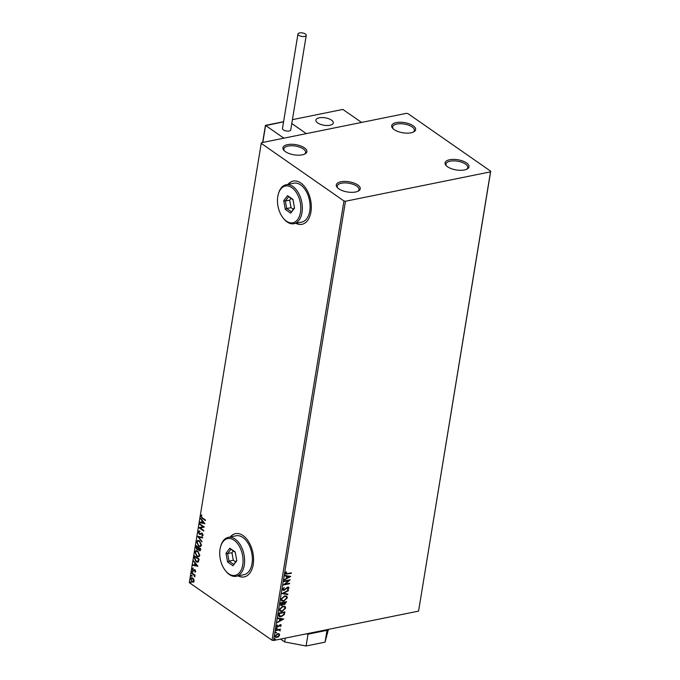 <?xml version="1.0" encoding="UTF-8"?>
<svg xmlns="http://www.w3.org/2000/svg" width="680" height="680" viewBox="0 0 680 680"><rect width="100%" height="100%" fill="white"/><g stroke="black" fill="none" stroke-linecap="round" stroke-linejoin="round"><path stroke-width="1.02" d="M304.394 147.806A12.13 5.16 9.3 0 0 288.736 144.432A12.13 5.16 9.3 0 0 283.934 150.399A12.13 5.16 9.3 0 0 285.396 151.657A12.13 5.16 9.3 0 0 305.065 153.858A12.13 5.16 9.3 0 0 304.394 147.806M284.41 150.867A11.024 4.692 -170.7 0 1 283.849 148.937A11.024 4.692 -170.7 0 1 291.567 145.758A11.024 4.692 -170.7 0 1 303.365 148.971A11.024 4.692 -170.7 0 1 305.618 152.499A11.024 4.692 -170.7 0 1 304.47 154.156M357.765 184.96A12.13 5.16 9.3 0 0 342.108 181.585A12.13 5.16 9.3 0 0 337.314 187.553A12.13 5.16 9.3 0 0 338.776 188.81A12.13 5.16 9.3 0 0 358.445 191.012A12.13 5.16 9.3 0 0 357.765 184.96M337.781 188.02A11.024 4.692 -170.7 0 1 337.221 186.09A11.024 4.692 -170.7 0 1 344.947 182.911A11.024 4.692 -170.7 0 1 356.736 186.124A11.024 4.692 -170.7 0 1 358.989 189.652A11.024 4.692 -170.7 0 1 357.85 191.309M466.531 162.919A12.13 5.16 9.3 0 0 450.874 159.545A12.13 5.16 9.3 0 0 446.08 165.512A12.13 5.16 9.3 0 0 447.542 166.77A12.13 5.16 9.3 0 0 467.211 168.971A12.13 5.16 9.3 0 0 466.531 162.919M446.548 165.98A11.024 4.692 -170.7 0 1 445.987 164.05A11.024 4.692 -170.7 0 1 453.713 160.871A11.024 4.692 -170.7 0 1 465.502 164.084A11.024 4.692 -170.7 0 1 467.755 167.612A11.024 4.692 -170.7 0 1 466.616 169.269M413.159 125.766A12.13 5.16 9.3 0 0 397.502 122.392A12.13 5.16 9.3 0 0 392.708 128.358A12.13 5.16 9.3 0 0 394.171 129.617A12.13 5.16 9.3 0 0 413.839 131.818A12.13 5.16 9.3 0 0 413.159 125.766M393.176 128.826A11.024 4.692 -170.7 0 1 392.615 126.896A11.024 4.692 -170.7 0 1 400.341 123.718A11.024 4.692 -170.7 0 1 412.131 126.931A11.024 4.692 -170.7 0 1 414.383 130.458A11.024 4.692 -170.7 0 1 413.245 132.115M295.859 223.295A22.057 13.277 -101.5 0 0 301.971 224.306A22.057 13.277 -101.5 0 0 311.304 206.15A22.057 13.277 -101.5 0 0 300.815 182.996A22.057 13.277 -101.5 0 0 293.207 181.076A22.057 13.277 -101.5 0 0 287.98 184.382M296.038 223.261A22.057 13.277 -101.5 0 0 302.056 224.29M238.127 575.884A22.057 13.277 -101.5 0 0 244.23 576.895A22.057 13.277 -101.5 0 0 253.564 558.739A22.057 13.277 -101.5 0 0 243.075 535.577A22.057 13.277 -101.5 0 0 235.475 533.656A22.057 13.277 -101.5 0 0 230.239 536.971M238.298 575.85A22.057 13.277 -101.5 0 0 244.324 576.878M279.123 633.803L279.616 635.086L278.655 636.659L277.006 637.491L275.493 637.262L275.051 636.012L277.644 633.607L279.123 633.803M276.114 629.986L280.525 629.085L279.786 629.748L280.151 630.955L279.012 629.986L276.021 630.513L276.114 629.986M280.219 629.153L279.523 629.561L280.151 630.955M279.837 630.547L278.74 629.799L276.063 630.266M280.823 624.639L281.205 625.396L280.406 626.543L280.661 625.54L280.151 625.149L277.746 627.087L276.649 626.229L277.431 625.013L277.202 626.059L277.805 626.56L280.211 624.623L281.205 625.396L280.211 624.623M280.661 625.54L279.726 625.354M279.463 625.167L277.746 627.087L276.649 626.229M277.517 625.048L276.938 625.872L277.805 626.56M278.613 614.703L278.876 613.096L284.92 611.873L284.257 614.601L281.129 616.743L279.055 616.496L278.613 614.703M280.551 602.846L286.594 601.621L284.682 604.486L283.5 604.104L281.775 605.506L280.687 605.353L280.551 602.846M283.738 604.367L283.237 603.917L281.775 605.506M282.072 593.563L288.481 590.13L288.388 590.707L283.526 593.317L287.835 594.065L287.742 594.643L282.072 593.563M284.045 581.544L284.129 581.017L290.173 579.793L285.099 584.154L289.612 583.236L289.519 583.771L283.475 584.995L288.541 580.635L284.045 581.544M286.305 571.88L285.855 573.206L287.3 573.623L291.312 572.807L291.227 573.342L285.506 574.175L285.234 573.333L286.152 571.888L286.569 572.067L285.923 573.546M345.482 201.246L490.51 171.853L490.705 171.215L407.975 113.628L406.445 113.339L261.426 142.724L261.231 143.361L343.952 200.957L345.482 201.246L273.555 640.5L418.574 611.108L490.51 171.853M290.725 576.436L284.3 579.955L286.45 578.281L286.764 576.342L284.945 576.028L285.039 575.45L290.725 576.436M282.633 589.229L284.206 587.409L283.262 589.058L284.129 589.815L287.776 587.027L288.694 587.154L288.983 587.971L287.742 589.509L288.363 588.09L287.708 587.554L284.036 590.351L282.999 590.189L282.633 589.229M284.104 587.477L282.99 588.88L284.129 589.815M288.363 588.09L287.445 587.367L286.875 588.03M284.589 595.875L286.731 596.164L287.368 597.847L283.755 601.171L281.656 600.882L281.01 599.173L284.589 595.875M282.914 606.126L285.048 606.424L285.685 608.098L282.072 611.431L279.981 611.141L279.327 609.424L282.914 606.126M283.747 619.038L277.329 622.557L279.471 620.883L279.795 618.944L277.967 618.63L278.069 618.052L283.747 619.038M276.811 628.218L277.245 628.558L276.233 628.762M276.148 632.281L276.582 632.621L275.57 632.825M275.06 638.911L275.493 639.251L274.916 639.795L274.482 639.455L275.493 639.251L274.482 639.455M193.35 582.207L192.049 581.876L190.612 578.714L191.454 577.66L192.686 577.991L193.817 579.351L194.148 581.17L193.281 582.225M191.658 572.747L195.066 575.119L194.981 575.645L194.48 575.297L194.709 576.938L193.876 574.974L191.573 573.274L191.658 572.747M195.73 571.489L195.075 572.169L194.93 570.392L193.018 570.733L192.21 568.931L192.856 568.165L193.086 570.197L194.998 569.848L195.73 571.489M194.166 570.588L193.715 570.902M193.434 570.29L194.446 569.653M194.157 557.464L194.42 555.858L199.095 559.113L198.483 561.68L197.727 562.224L196.001 561.688L194.157 557.464L194.718 556.07M196.103 545.606L200.77 548.862L200.608 549.831L199.197 550.613L198.305 549.279L196.936 549.534L195.874 546.983L196.103 545.606M200.005 550.842L199.197 550.613L198.654 549.211L196.936 549.534L195.874 546.983M197.617 536.325L202.648 537.37L202.555 537.948L198.738 537.158L201.918 541.875L197.617 536.325M199.589 524.306L199.673 523.779L204.349 527.025L200.294 528.054L203.779 530.476L203.694 531.004L199.028 527.756L203.065 526.728L199.589 524.306L199.971 523.983M202.385 517.88L205.487 520.047L205.403 520.574L202.249 518.381L200.821 515.984L201.569 515.049L201.297 516.307L202.385 517.88M261.231 143.361L189.295 582.624L272.025 640.212L343.952 200.957M204.893 523.668L199.852 522.716L199.945 522.138L201.56 522.469L201.875 520.54L200.583 518.211L204.893 523.668M200.94 534.115L199.24 534.208L198.22 531.87L199.487 531.029L199.656 531.633L198.704 532.168L199.333 533.681L202.232 533.332L203.116 535.321L202.113 536.104L201.892 535.491L202.64 534.981L202.164 533.876L200.201 534.429M198.925 531.046L199.487 531.029M199.656 531.633L198.704 532.168M199.818 533.825L201.475 533.111M202.402 536.069L202.24 535.44M201.892 535.491L202.988 534.913L202.512 533.808L201.51 533.783M199.461 540.855L201.501 545.198L200.303 546.669L198.611 546.176L196.588 541.824L197.786 540.379L199.461 540.855M197.778 551.106L199.827 555.45L198.628 556.92L196.928 556.427L194.905 552.075L196.103 550.63L197.778 551.106M197.922 566.27L192.873 565.318L192.967 564.74L194.582 565.071L194.896 563.142L193.613 560.813L197.922 566.27M192.261 571.293L192.576 572.008L192.117 572.178L191.803 571.463L192.61 571.226M192.576 572.008L192.117 572.178L192.143 571.395M191.599 575.356L191.913 576.071L191.454 576.24L191.131 575.527L191.939 575.288M191.913 576.071L191.454 576.24L191.48 575.458M190.51 581.986L190.825 582.7L190.366 582.87L190.052 582.156L190.859 581.918M190.825 582.7L190.366 582.87L190.392 582.088M490.705 171.215L418.574 611.108M273.555 640.5L272.025 640.212M235.56 533.638A22.057 13.277 -101.5 0 0 230.409 536.937M293.301 181.058A22.057 13.277 -101.5 0 0 288.15 184.348M205.445 520.293L202.597 518.313L200.821 515.984M201.161 515.908L201.918 514.981M204.85 523.608L199.852 522.716M200.192 522.648L200.269 522.206M201.875 520.54L201.56 522.469M202.215 520.463L200.489 518.789M203.762 522.928L202.657 521.024L202.07 522.58L203.762 522.928L202.317 521.092M203.737 530.723L199.028 527.756M199.393 527.561L203.065 526.728M203.405 526.66L199.937 524.237M200.379 534.387L199.589 534.14L198.22 531.87M198.56 531.803L199.835 530.961M200.005 531.556L199.044 532.1L200.005 531.556M200.71 533.468L201.824 533.043M202.24 535.423L202.988 534.913L202.24 535.423M202.581 537.812L198.738 537.158M201.986 541.458L197.999 536.409M200.472 546.618L198.611 546.176M198.959 546.108L196.588 541.824M196.936 541.748L197.956 540.354M200.234 545.989L201.365 544.816L199.716 541.314L198.203 540.974M198.696 545.649L200.065 546.04L201.017 544.884L199.376 541.39L198.024 541L197.072 542.138L198.696 545.649M200.158 550.792L199.537 550.545M197.906 549.703L197.276 549.465M196.222 546.915L196.401 545.819M197.021 549.006L198.339 548.683L197.37 548.938L198.339 548.683L198.577 547.612L196.494 546.473L197.021 549.006L197.99 548.751L198.228 547.681L196.494 546.473M199.274 550.077L200.549 548.99L198.704 548.012L199.274 550.077L200.201 549.058L198.704 548.012M198.798 556.869L196.928 556.427M197.276 556.359L194.905 552.075M195.254 552.007L196.282 550.604M198.552 556.24L199.691 555.067L198.042 551.573L196.52 551.233M197.021 555.9L198.381 556.291L199.342 555.144L197.693 551.641L196.35 551.25L195.389 552.389L197.021 555.9M197.888 562.182L196.001 561.688M196.35 561.62L194.506 557.396M197.617 561.535L198.432 561.025L198.874 559.24L194.811 556.725L194.607 558.798L196.087 561.162L198.084 561.093L198.526 559.308L194.811 556.725M198.432 561.025L197.812 561.51M197.871 566.211L192.873 565.318M193.222 565.25L193.29 564.808M194.896 563.142L194.582 565.071M195.245 563.065L193.519 561.391M196.783 565.531L195.687 563.626L195.092 565.182L196.783 565.531L195.339 563.694M195.389 572.024L194.837 571.659M195.653 571.158L194.93 570.392M195.279 570.325L194.599 570.308M193.919 570.86L193.018 570.733M193.367 570.664L192.21 568.931M192.559 568.862L193.196 568.089M194.225 569.908L194.794 569.585M192.924 571.939L192.465 572.11M195.032 575.373L194.48 575.297M194.888 576.615L194.386 576.428M194.54 575.288L193.876 574.974M194.216 574.898L191.573 573.274M192.261 576.002L191.794 576.173M193.698 582.139L192.049 581.876M192.397 581.808L190.612 578.714M190.961 578.646L191.641 577.635M193.256 581.57L194.072 580.805L192.941 578.45L191.828 578.229M192.134 581.349L193.086 581.621L193.724 580.881L192.601 578.519L191.641 578.246L191.029 579.003L192.134 581.349M191.173 582.633L190.706 582.803M291.006 572.875L291.227 573.342M290.964 573.155L285.387 574.064M285.591 573.019L285.762 573.469M290.368 576.376L284.359 579.598M284.971 575.892L286.764 576.342M289.255 576.767L287.087 576.258L287.104 577.923L289.255 576.767L287.351 576.444L287.104 577.923M289.68 579.887L285.099 584.154M289.298 583.304L289.519 583.771M289.255 583.585L283.696 584.707M284.087 581.298L288.541 580.635M282.99 588.88L283.857 589.637L282.99 588.88M288.541 587.069L288.983 587.971M288.711 587.792L287.478 589.331M288.099 587.911L287.445 587.367L288.099 587.911M286.611 587.843L286.17 588.812M285.906 588.625L284.036 590.351M283.764 590.163L282.88 590.087M288.116 590.52L283.526 593.317M287.547 594.014L287.742 594.643M287.47 594.456L282.14 593.529M286.586 596.079L287.368 597.847M287.096 597.66L283.755 601.171M283.483 600.992L281.528 600.788M286.067 596.547L284.24 596.224L281.358 598.842L282.022 600.321M283.841 600.644L286.739 597.992L286.203 596.632L284.503 596.402L281.63 599.029L282.132 600.414L283.841 600.644M286.288 601.689L284.682 604.486M284.41 604.308L283.237 603.917M281.512 605.319L280.56 605.251M280.721 603.67L281.868 604.979L283.33 602.794L280.823 603.067L281.596 604.792M281.868 604.979L281.07 604.766M283.645 602.76L284.758 603.959L285.889 602.276L283.688 602.488L284.486 603.772M284.758 603.959L283.968 603.763M283.688 602.488L283.909 602.939M285.889 602.276L283.951 602.675M280.823 603.067L280.984 603.857M283.33 602.794L281.087 603.254M284.911 606.331L285.685 608.098M285.422 607.912L282.072 611.431M281.809 611.244L279.846 611.039M284.393 606.798L282.557 606.475L279.684 609.101L280.339 610.572M282.157 610.895L285.065 608.251L284.529 606.883L282.829 606.662L279.947 609.288L280.457 610.674L282.157 610.895M284.614 611.94L284.257 614.601M283.993 614.423L281.129 616.743M280.857 616.564L278.936 616.403M278.97 615.281L281.214 616.216L283.738 614.439L284.214 612.535L279.14 613.317L278.97 615.281L279.505 615.944M284.214 612.535L279.412 613.505L279.361 615.859M283.399 618.979L277.389 622.2M277.993 618.494L279.795 618.944M282.285 619.369L280.109 618.86L280.135 620.525L282.285 619.369L280.373 619.046L280.135 620.525M280.942 625.209L280.143 626.365M280.389 625.354L279.879 624.962L280.389 625.354M277.474 626.9L276.802 626.866M276.938 625.872L277.542 626.373L276.938 625.872M276.548 628.031L276.973 628.371M276.403 628.915L275.969 628.575M279.523 629.561L280.1 630.343M279.574 630.36L278.74 629.799L279.574 630.36M275.876 632.094L276.31 632.434M275.731 632.978L275.306 632.638M278.859 633.615L279.616 635.086M279.352 634.899L278.655 636.659M278.392 636.471L277.006 637.491M276.734 637.304L275.366 637.168M278.587 634.211L277.287 633.947L275.324 635.715L275.8 636.701M277.091 636.965L279.08 635.188L278.724 634.295L277.55 634.134L275.596 635.902L275.918 636.803L277.091 636.965M274.797 638.724L275.221 639.064M274.652 639.608L274.219 639.268M331.5 120.131A8.823 3.757 -170.7 0 1 333.302 122.953A8.823 3.757 -170.7 0 1 327.123 125.502A8.823 3.757 -170.7 0 1 317.688 122.927A8.823 3.757 -170.7 0 1 315.885 120.105A8.823 3.757 -170.7 0 1 322.065 117.555A8.823 3.757 -170.7 0 1 331.5 120.131M292.425 119.654L342.873 109.429L361.556 122.434L306.315 133.629L291.797 123.522L306.315 133.629L283.866 138.176L265.582 125.451L262.803 142.443M318.163 118.107A8.823 3.757 9.3 0 0 315.885 120.105A8.823 3.757 9.3 0 0 321.147 124.559A8.823 3.757 9.3 0 0 331.024 124.95A8.823 3.757 9.3 0 0 333.302 122.953A8.823 3.757 9.3 0 0 328.041 118.498A8.823 3.757 9.3 0 0 318.163 118.107M265.608 125.656L283.577 121.805M305.371 34.008A4.19 1.785 9.3 0 0 300.892 32.793A4.19 1.785 9.3 0 0 297.959 34A4.19 1.785 9.3 0 0 298.817 35.343A4.19 1.785 9.3 0 0 303.297 36.567A4.19 1.785 9.3 0 0 306.229 35.352A4.19 1.785 9.3 0 0 305.371 34.008M297.959 34L282.472 128.545A4.19 1.785 9.3 0 0 283.33 129.888A4.19 1.785 9.3 0 0 287.81 131.112A4.19 1.785 9.3 0 0 290.751 129.906L306.229 35.352M328.44 629.374L325.074 642.149L306.076 646L284.656 641.946L280.543 639.081M325.074 642.149L327.003 630.335L308.014 634.185L306.076 646M327.003 630.335L327.225 629.62M306.315 633.862L308.014 634.185M284.656 641.946L285.277 638.12M291.873 187.663A18.751 11.279 -101.5 0 0 278.35 194.012A18.751 11.279 -101.5 0 0 283.245 218.169A18.751 11.279 -101.5 0 0 286.39 221.144A18.751 11.279 -101.5 0 0 300.475 212.296A18.751 11.279 -101.5 0 0 291.873 187.663M278.35 194.012L278.579 193.231A19.848 11.951 78.5 0 1 286.05 184.773A19.848 11.951 78.5 0 1 292.901 186.498A19.848 11.951 78.5 0 1 302.337 207.349A19.848 11.951 78.5 0 1 293.938 223.686A19.848 11.951 78.5 0 1 287.096 221.96A19.848 11.951 78.5 0 1 283.764 218.807L283.245 218.169M293.938 223.686L301.707 222.113A19.848 11.951 -101.5 0 0 310.106 205.768A19.848 11.951 -101.5 0 0 300.671 184.926A19.848 11.951 -101.5 0 0 293.82 183.201L286.05 184.773M290.7 213.171L285.302 209.423L283.738 200.651L287.563 195.636L292.961 199.385L294.525 208.156L290.7 213.171L294.44 207.68M293.021 199.75L288.651 196.715L285.37 201.008L286.714 208.531L291.337 211.744M291.031 198.373L289.688 200.141L285.37 201.008L283.738 200.651M289.688 200.141L291.031 207.655L286.714 208.531L285.302 209.423M291.031 207.655L293.267 209.21M288.651 196.715L287.563 195.636M234.132 540.251A18.751 11.279 -101.5 0 0 220.609 546.601A18.751 11.279 -101.5 0 0 225.505 570.758A18.751 11.279 -101.5 0 0 228.65 573.733A18.751 11.279 -101.5 0 0 242.734 564.885A18.751 11.279 -101.5 0 0 234.132 540.251M220.609 546.601L220.838 545.81A19.848 11.951 78.5 0 1 228.31 537.361A19.848 11.951 78.5 0 1 235.161 539.087A19.848 11.951 78.5 0 1 244.596 559.929A19.848 11.951 78.5 0 1 236.198 576.274A19.848 11.951 78.5 0 1 229.355 574.54A19.848 11.951 78.5 0 1 226.024 571.395L225.505 570.758M236.198 576.274L243.967 574.693A19.848 11.951 -101.5 0 0 252.365 558.356A19.848 11.951 -101.5 0 0 242.93 537.514A19.848 11.951 -101.5 0 0 236.079 535.789L228.31 537.361M232.959 565.76L227.571 562.012L225.998 553.24L229.823 548.216L235.221 551.973L236.784 560.745L232.959 565.76L236.7 560.269M235.28 552.338L230.911 549.295L227.638 553.596L228.981 561.119L233.597 564.332M233.3 550.953L231.948 552.721L227.638 553.596L225.998 553.24M231.948 552.721L233.291 560.244L228.981 561.119L227.571 562.012M233.291 560.244L235.535 561.799M230.911 549.295L229.823 548.216M265.429 125.392L262.625 142.477M283.594 121.694L265.438 125.375"/></g></svg>
